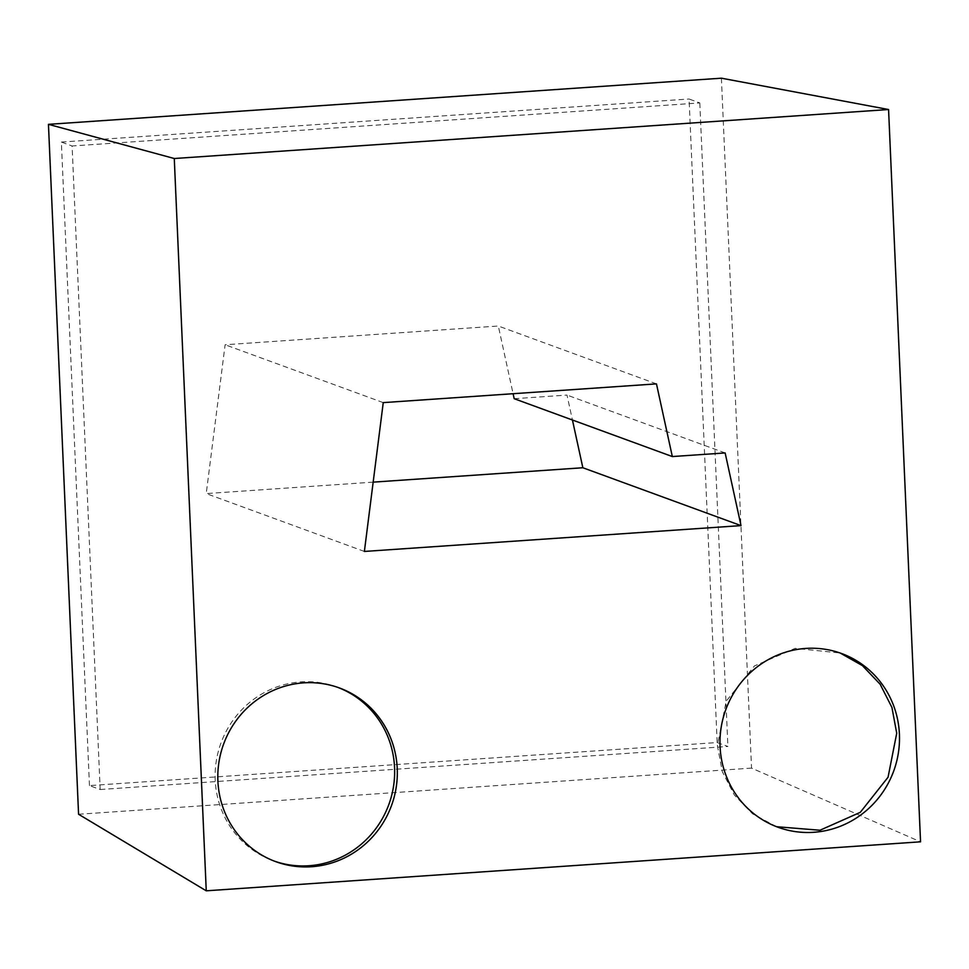 <?xml version="1.0" encoding="UTF-8"?>
<svg xmlns="http://www.w3.org/2000/svg" width="969" height="969" viewBox="0 0 969 969"><rect width="100%" height="100%" fill="white"/><g stroke="black" fill="none" stroke-linecap="round" stroke-linejoin="round"><path stroke-width="0.73" stroke-dasharray="4.84 3.63" d="M100.182 789.517L727.901 746.469L717.169 742.545L89.463 785.593L100.182 789.517L72.094 145.992L699.8 102.932L689.08 99.008L717.169 742.545M89.463 785.593L61.362 142.068L72.094 145.992M61.362 142.068L689.08 99.008M699.8 102.932L727.901 746.469M721.408 78.186L751.532 768.114L920.55 841.819M78.574 814.263L751.532 768.114M338.011 687.457A92.503 89.39 110.1 0 0 336.667 686.948A92.503 89.39 110.1 0 0 215.215 779.972A92.503 89.39 110.1 0 0 273.101 860.69A92.503 89.39 110.1 0 0 274.445 861.162M373.162 482.138L206.227 493.584L225.111 344.758L498.32 326.02L513.098 393.717M364.38 551.446L206.227 493.584M383.252 402.619L225.111 344.758M656.461 383.881L498.32 326.02M514.188 398.695L566.998 395.073L572.437 420.013M725.139 452.935L566.998 395.073M776.617 826.727L752.525 813.778L734.357 795.052L722.305 771.651L717.387 745.524L726.217 701.168L754.403 665.957L795.21 648.334L840.171 653.009M273.101 860.69L275.79 861.671M336.667 686.948L339.356 687.929M775.273 826.242L777.95 827.223M838.839 652.512L841.516 653.494"/><path stroke-width="1.45" d="M48.45 124.347L78.574 814.263L206.252 890.814L920.55 841.819L888.573 109.521L721.408 78.186L48.45 124.347L174.275 158.516L888.573 109.521M174.275 158.516L206.252 890.814M720.064 746.505A92.503 89.39 110.1 0 0 777.95 827.223A92.503 89.39 110.1 0 0 899.414 734.211A92.503 89.39 110.1 0 0 841.516 653.494A92.503 89.39 110.1 0 0 720.064 746.505M217.892 780.953A92.503 89.39 110.1 0 0 275.79 861.671A92.503 89.39 110.1 0 0 397.242 768.647A92.503 89.39 110.1 0 0 339.356 687.929A92.503 89.39 110.1 0 0 217.892 780.953M364.38 551.446L741.006 525.61L725.139 452.935L672.329 456.556L656.461 383.881L383.252 402.619L364.38 551.446M274.445 861.162A92.503 89.39 110.1 0 0 394.565 767.666A92.503 89.39 110.1 0 0 338.011 687.457M741.006 525.61L582.853 467.748L373.162 482.138M513.098 393.717L514.188 398.695L672.329 456.556M572.437 420.013L582.853 467.748M840.171 653.009L862.446 665.63L880.179 684.284L891.928 707.443L896.725 733.23L888.052 777.247L860.29 812.337L819.98 830.239L776.617 826.727"/></g></svg>
